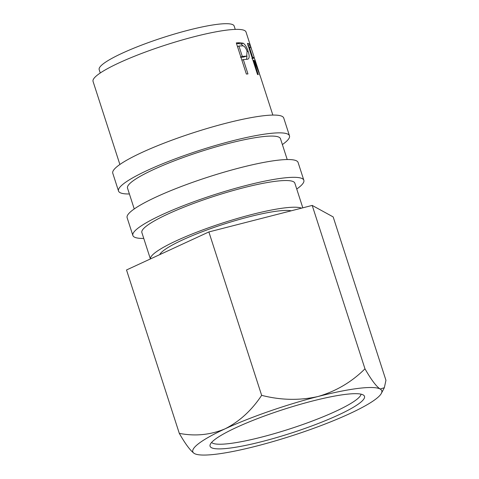 <?xml version="1.0" encoding="UTF-8"?>
<svg xmlns="http://www.w3.org/2000/svg" width="479" height="479" viewBox="0 0 479 479"><rect width="100%" height="100%" fill="white"/><g stroke="black" fill="none" stroke-linecap="round" stroke-linejoin="round"><path stroke-width="0.72" d="M262.211 441.524A81.143 12.436 -17.9 0 1 210.042 445.063A81.143 12.436 -17.9 0 1 312.368 401.049A81.143 12.436 -17.9 0 1 363.848 395.385A81.143 12.436 -17.9 0 1 262.211 441.524M211.586 442.458A78.778 12.071 162.1 0 0 261.696 437.082A78.778 12.071 162.1 0 0 361.076 394.175M129.408 193.971A89.83 13.765 -17.9 0 1 118.517 191.031A89.83 13.765 -17.9 0 1 231.764 141.012A89.83 13.765 -17.9 0 1 289.484 135.808A89.83 13.765 -17.9 0 1 282.376 144.568M118.517 191.031L112.775 173.242A89.83 13.765 -17.9 0 1 226.022 123.229A89.83 13.765 -17.9 0 1 283.742 118.026L289.484 135.808M143.766 238.434A89.83 13.765 -17.9 0 1 132.875 235.488A89.83 13.765 -17.9 0 1 246.122 185.475A89.83 13.765 -17.9 0 1 303.842 180.266A89.83 13.765 -17.9 0 1 296.735 189.025M132.875 235.488L127.133 217.706A89.83 13.765 -17.9 0 1 240.38 167.692A89.83 13.765 -17.9 0 1 298.1 162.483L303.842 180.266M159.705 254.654A70.922 10.867 -17.9 0 1 248.894 216.867A70.922 10.867 -17.9 0 1 291.22 210.808M100.267 72.994L99.177 69.623A70.922 10.867 -17.9 0 1 188.582 30.135A70.922 10.867 -17.9 0 1 234.153 26.028L235.243 29.399M150.418 258.941A80.376 12.316 -17.9 0 1 251.816 214.508A80.376 12.316 -17.9 0 1 301.554 208.155M150.394 258.953L141.874 232.584A80.376 12.316 -17.9 0 1 243.2 187.834A80.376 12.316 -17.9 0 1 294.848 183.176L302.812 207.832M134.24 208.946L127.516 188.121A80.376 12.316 -17.9 0 1 228.842 143.371A80.376 12.316 -17.9 0 1 280.484 138.712L287.214 159.537M247.625 59.21L244.524 59.51A80.376 12.316 -17.9 0 0 243.32 59.57L247.954 73.934A80.376 12.316 -17.9 0 0 246.362 74.041L236.309 42.918A80.376 12.316 -17.9 0 1 239.68 42.733L243.206 43.212C245.182 44.511 246.823 47.199 248.116 51.283C249.481 55.426 249.505 57.995 248.194 58.983L247.9 59.121M272.85 115.08L260.384 76.472A80.376 12.316 -17.9 0 0 260.337 76.341L254.121 60.534A80.376 12.316 -17.9 0 0 253.607 60.318L258.241 74.682A80.376 12.316 -17.9 0 0 257.516 74.455L247.463 43.332A80.376 12.316 -17.9 0 1 248.948 43.894L250.152 45.176L251.99 50.546M253.96 56.666L255.205 61.096L254.78 60.911L260.013 75.377M119.882 164.489L93.052 81.418A80.376 12.316 -17.9 0 1 194.378 36.667A80.376 12.316 -17.9 0 1 246.02 32.009L251.188 48.002M381.356 393.385L384.332 387.733L385.948 380.314L333.174 216.921L312.2 205.419L208.874 231.944L126.522 269.97L179.302 433.369C185.481 444.189 190.534 450.919 194.45 453.565A99.291 15.214 162.1 0 0 194.678 453.679A99.291 15.214 162.1 0 0 256.6 446.051A99.291 15.214 162.1 0 0 349.442 413.772A99.291 15.214 162.1 0 0 381.356 393.385A99.291 15.214 162.1 0 0 380.128 389.008C376.266 386.439 371.213 379.709 364.974 368.818L312.2 205.419M384.332 387.733L380.128 389.008A99.291 15.214 162.1 0 0 317.978 396.522C299.531 400.636 280.754 400.24 261.648 395.343L208.874 231.944M364.974 368.818C351.682 382.038 336.019 391.271 317.978 396.522A99.291 15.214 162.1 0 0 225.142 428.801C210.497 434.926 195.216 436.447 179.302 433.369M261.648 395.343C251.744 410.287 239.578 421.442 225.142 428.801A99.291 15.214 162.1 0 0 194.45 453.565M250.152 45.176L247.912 45.924M254.78 60.911L254.355 61.055M253.607 60.318L253.02 60.528M248.637 46.96L249.224 46.756L252.571 57.127L254.181 57.965L251.942 58.713M252.283 58.264L253.756 57.755C254.588 58.893 254.331 57.498 252.984 53.576C251.714 49.415 250.864 47.343 250.415 47.355A80.376 12.316 -17.9 0 0 249.224 46.756M252.571 57.127L251.984 57.336M236.524 43.589A78.011 11.957 -17.9 0 1 237.746 43.541L241.171 44.014L243.218 46.032M243.206 43.212L241.171 44.014M248.116 51.283L247.2 51.63M246.984 56.001L246.589 59.378M243.32 59.57L241.883 60.18M242.284 56.378L240.404 57.181L243.194 57.151L246.733 56.127L247.068 51.187C245.511 47.146 243.793 45.385 241.913 45.9A80.376 12.316 -17.9 0 0 238.937 46.008L242.284 56.378L246.733 56.127M245.164 56.348L243.194 57.151M238.937 46.008L237.506 46.613M248.948 43.894L247.775 44.307M239.68 42.733L237.746 43.541M259.325 73.203L254.864 59.396"/></g></svg>
